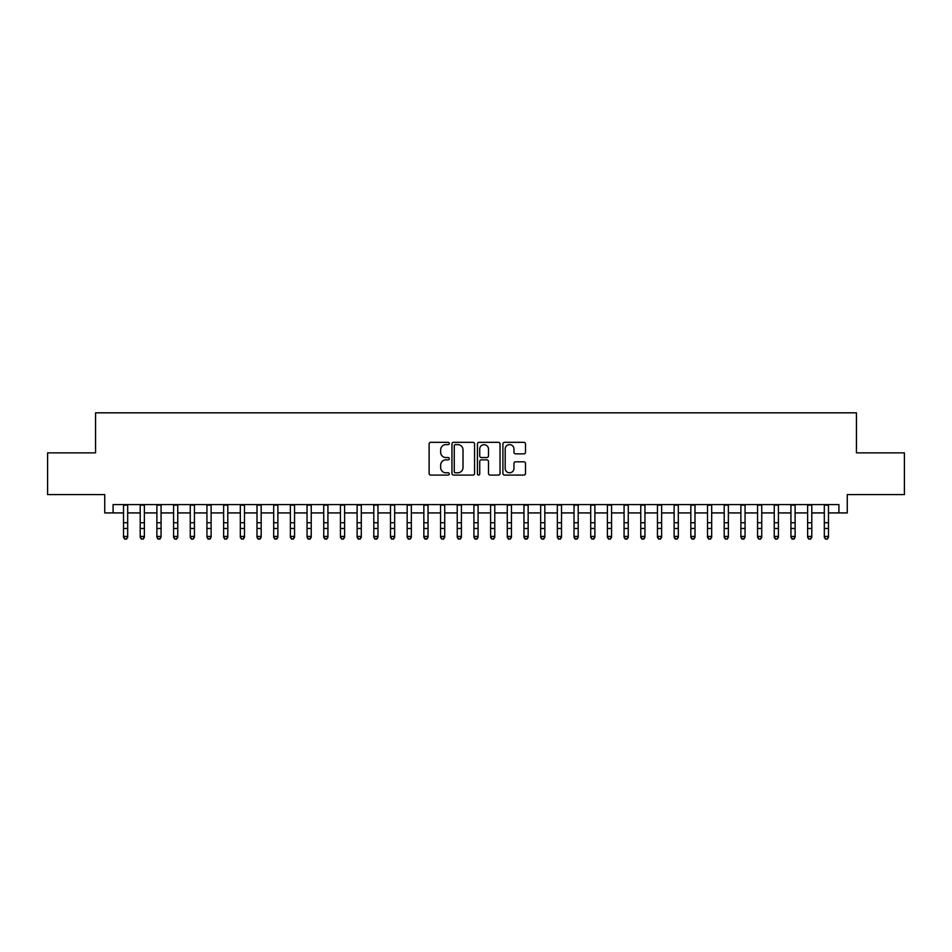 <?xml version="1.0" encoding="UTF-8"?>
<svg xmlns="http://www.w3.org/2000/svg" width="952" height="952" viewBox="0 0 952 952"><rect width="100%" height="100%" fill="white"/><g stroke="black" fill="none" stroke-linecap="round" stroke-linejoin="round"><path stroke-width="1.43" d="M449.308 443.465A1.142 1.142 0 0 0 448.154 442.323L430.756 442.323A1.642 1.642 0 0 0 429.114 443.965L429.114 473.442A1.642 1.642 0 0 0 430.756 475.084L448.154 475.084A1.142 1.142 0 0 0 449.308 473.929A1.142 1.142 0 0 0 448.154 472.787L445.905 472.787A5.236 5.236 0 0 1 440.669 467.551L440.669 465.088A5.236 5.236 0 0 1 445.905 459.852L448.154 459.852A1.142 1.142 0 0 0 449.308 458.697A1.142 1.142 0 0 0 448.154 457.555L445.905 457.555A5.236 5.236 0 0 1 440.669 452.319L440.669 449.856A5.236 5.236 0 0 1 445.905 444.62L448.154 444.62A1.142 1.142 0 0 0 449.308 443.465M523.862 453.866A1.642 1.642 0 0 0 525.504 452.236L525.504 443.965A1.642 1.642 0 0 0 523.862 442.323L504.536 442.323A1.642 1.642 0 0 0 502.906 443.965L502.906 473.442A1.642 1.642 0 0 0 504.536 475.084L523.862 475.084A1.642 1.642 0 0 0 525.504 473.442L525.504 463.457A1.642 1.642 0 0 0 523.862 461.815L515.591 461.815A1.642 1.642 0 0 0 513.961 463.457L513.961 468.408A4.379 4.379 0 0 1 509.57 472.787A4.379 4.379 0 0 1 505.191 468.408L505.191 448.999A4.379 4.379 0 0 1 509.57 444.62A4.379 4.379 0 0 1 513.961 448.999L513.961 452.236A1.642 1.642 0 0 0 515.591 453.866L523.862 453.866M113.086 512.926L113.086 504.584L838.914 504.584L838.914 512.926L847.256 512.926L847.256 494.576L904.4 494.576L904.4 452.866L856.431 452.866L856.431 412.823L95.569 412.823L95.569 452.866L47.6 452.866L47.6 494.576L104.744 494.576L104.744 512.926L123.522 512.926M474.572 443.965A1.642 1.642 0 0 0 472.93 442.323L453.604 442.323A1.642 1.642 0 0 0 451.962 443.965L451.962 473.442A1.642 1.642 0 0 0 453.604 475.084L472.93 475.084A1.642 1.642 0 0 0 474.572 473.442L474.572 443.965M479.07 442.323L498.396 442.323A1.642 1.642 0 0 1 500.038 443.965L500.038 473.442A1.642 1.642 0 0 1 498.396 475.084L490.125 475.084A1.642 1.642 0 0 1 488.483 473.442L488.483 461.482A1.642 1.642 0 0 0 486.853 459.852L481.367 459.852A1.642 1.642 0 0 0 479.725 461.482L479.725 473.929A1.142 1.142 0 0 1 478.582 475.084A1.142 1.142 0 0 1 477.428 473.929L477.428 443.965A1.642 1.642 0 0 1 479.07 442.323M127.687 512.926L140.206 512.926M144.371 512.926L156.89 512.926M161.066 512.926L173.573 512.926M177.75 512.926L190.257 512.926M194.434 512.926L206.941 512.926M211.118 512.926L223.637 512.926M227.802 512.926L240.32 512.926M244.485 512.926L257.004 512.926M261.169 512.926L273.688 512.926M277.865 512.926L290.372 512.926M294.549 512.926L307.056 512.926M311.233 512.926L323.74 512.926M327.916 512.926L340.435 512.926M344.6 512.926L357.119 512.926M361.284 512.926L373.803 512.926M377.968 512.926L390.487 512.926M394.663 512.926L407.17 512.926M411.347 512.926L423.854 512.926M428.031 512.926L440.538 512.926M444.715 512.926L457.234 512.926M461.399 512.926L473.917 512.926M478.082 512.926L490.601 512.926M494.766 512.926L507.285 512.926M511.462 512.926L523.969 512.926M528.146 512.926L540.653 512.926M544.83 512.926L557.337 512.926M561.513 512.926L574.032 512.926M578.197 512.926L590.716 512.926M594.881 512.926L607.4 512.926M611.565 512.926L624.084 512.926M628.26 512.926L640.767 512.926M644.944 512.926L657.451 512.926M661.628 512.926L674.135 512.926M678.312 512.926L690.831 512.926M694.996 512.926L707.514 512.926M711.679 512.926L724.198 512.926M728.363 512.926L740.882 512.926M745.059 512.926L757.566 512.926M761.743 512.926L774.25 512.926M778.427 512.926L790.933 512.926M795.11 512.926L807.629 512.926M811.794 512.926L824.313 512.926M828.478 512.926L838.914 512.926M455.401 444.62A1.142 1.142 0 0 0 454.259 445.762L454.259 471.645A1.142 1.142 0 0 0 455.401 472.787L457.781 472.787A5.236 5.236 0 0 0 463.017 467.551L463.017 449.856A5.236 5.236 0 0 0 457.781 444.62L455.401 444.62M488.483 449.082A4.379 4.379 0 0 0 484.104 444.703A4.379 4.379 0 0 0 479.725 449.082L479.725 455.913A1.642 1.642 0 0 0 481.367 457.555L486.853 457.555A1.642 1.642 0 0 0 488.483 455.913L488.483 449.082M127.687 504.584L127.687 537.345L126.438 539.177L124.771 538.808L126.438 539.177M123.522 504.584L123.522 536.416L127.687 536.416L126.438 538.808M124.771 539.177L123.522 537.345L123.522 536.416L124.771 538.808M144.371 504.584L144.371 537.345L143.121 539.177L141.455 538.808L143.121 539.177M140.206 504.584L140.206 536.416L144.371 536.416L143.121 538.808M141.455 539.177L140.206 537.345L140.206 536.416L141.455 538.808M161.066 504.584L161.066 537.345L159.805 539.177L158.139 538.808L159.805 539.177M156.89 504.584L156.89 536.416L161.066 536.416L159.805 538.808M158.139 539.177L156.89 537.345L156.89 536.416L158.139 538.808M177.75 504.584L177.75 537.345L176.501 539.177L174.823 538.808L176.501 539.177M173.573 504.584L173.573 536.416L177.75 536.416L176.501 538.808M174.823 539.177L173.573 537.345L173.573 536.416L174.823 538.808M194.434 504.584L194.434 537.345L193.185 539.177L191.507 538.808L193.185 539.177M190.257 504.584L190.257 536.416L194.434 536.416L193.185 538.808M191.507 539.177L190.257 537.345L190.257 536.416L191.507 538.808M211.118 504.584L211.118 537.345L209.868 539.177L208.202 538.808L209.868 539.177M206.941 504.584L206.941 536.416L211.118 536.416L209.868 538.808M208.202 539.177L206.941 537.345L206.941 536.416L208.202 538.808M227.802 504.584L227.802 537.345L226.552 539.177L224.886 538.808L226.552 539.177M223.637 504.584L223.637 536.416L227.802 536.416L226.552 538.808M224.886 539.177L223.637 537.345L223.637 536.416L224.886 538.808M244.485 504.584L244.485 537.345L243.236 539.177L241.57 538.808L243.236 539.177M240.32 504.584L240.32 536.416L244.485 536.416L243.236 538.808M241.57 539.177L240.32 537.345L240.32 536.416L241.57 538.808M261.169 504.584L261.169 537.345L259.92 539.177L258.254 538.808L259.92 539.177M257.004 504.584L257.004 536.416L261.169 536.416L259.92 538.808M258.254 539.177L257.004 537.345L257.004 536.416L258.254 538.808M277.865 504.584L277.865 537.345L276.604 539.177L274.938 538.808L276.604 539.177M273.688 504.584L273.688 536.416L277.865 536.416L276.604 538.808M274.938 539.177L273.688 537.345L273.688 536.416L274.938 538.808M294.549 504.584L294.549 537.345L293.299 539.177L291.621 538.808L293.299 539.177M290.372 504.584L290.372 536.416L294.549 536.416L293.299 538.808M291.621 539.177L290.372 537.345L290.372 536.416L291.621 538.808M311.233 504.584L311.233 537.345L309.983 539.177L308.305 538.808L309.983 539.177M307.056 504.584L307.056 536.416L311.233 536.416L309.983 538.808M308.305 539.177L307.056 537.345L307.056 536.416L308.305 538.808M327.916 504.584L327.916 537.345L326.667 539.177L325.001 538.808L326.667 539.177M323.74 504.584L323.74 536.416L327.916 536.416L326.667 538.808M325.001 539.177L323.74 537.345L323.74 536.416L325.001 538.808M344.6 504.584L344.6 537.345L343.351 539.177L341.685 538.808L343.351 539.177M340.435 504.584L340.435 536.416L344.6 536.416L343.351 538.808M341.685 539.177L340.435 537.345L340.435 536.416L341.685 538.808M361.284 504.584L361.284 537.345L360.034 539.177L358.368 538.808L360.034 539.177M357.119 504.584L357.119 536.416L361.284 536.416L360.034 538.808M358.368 539.177L357.119 537.345L357.119 536.416L358.368 538.808M377.968 504.584L377.968 537.345L376.718 539.177L375.052 538.808L376.718 539.177M373.803 504.584L373.803 536.416L377.968 536.416L376.718 538.808M375.052 539.177L373.803 537.345L373.803 536.416L375.052 538.808M394.663 504.584L394.663 537.345L393.402 539.177L391.736 538.808L393.402 539.177M390.487 504.584L390.487 536.416L394.663 536.416L393.402 538.808M391.736 539.177L390.487 537.345L390.487 536.416L391.736 538.808M411.347 504.584L411.347 537.345L410.098 539.177L408.42 538.808L410.098 539.177M407.17 504.584L407.17 536.416L411.347 536.416L410.098 538.808M408.42 539.177L407.17 537.345L407.17 536.416L408.42 538.808M428.031 504.584L428.031 537.345L426.782 539.177L425.104 538.808L426.782 539.177M423.854 504.584L423.854 536.416L428.031 536.416L426.782 538.808M425.104 539.177L423.854 537.345L423.854 536.416L425.104 538.808M444.715 504.584L444.715 537.345L443.465 539.177L441.799 538.808L443.465 539.177M440.538 504.584L440.538 536.416L444.715 536.416L443.465 538.808M441.799 539.177L440.538 537.345L440.538 536.416L441.799 538.808M461.399 504.584L461.399 537.345L460.149 539.177L458.483 538.808L460.149 539.177M457.234 504.584L457.234 536.416L461.399 536.416L460.149 538.808M458.483 539.177L457.234 537.345L457.234 536.416L458.483 538.808M478.082 504.584L478.082 537.345L476.833 539.177L475.167 538.808L476.833 539.177M473.917 504.584L473.917 536.416L478.082 536.416L476.833 538.808M475.167 539.177L473.917 537.345L473.917 536.416L475.167 538.808M494.766 504.584L494.766 537.345L493.517 539.177L491.851 538.808L493.517 539.177M490.601 504.584L490.601 536.416L494.766 536.416L493.517 538.808M491.851 539.177L490.601 537.345L490.601 536.416L491.851 538.808M511.462 504.584L511.462 537.345L510.201 539.177L508.535 538.808L510.201 539.177M507.285 504.584L507.285 536.416L511.462 536.416L510.201 538.808M508.535 539.177L507.285 537.345L507.285 536.416L508.535 538.808M528.146 504.584L528.146 537.345L526.896 539.177L525.218 538.808L526.896 539.177M523.969 504.584L523.969 536.416L528.146 536.416L526.896 538.808M525.218 539.177L523.969 537.345L523.969 536.416L525.218 538.808M544.83 504.584L544.83 537.345L543.58 539.177L541.902 538.808L543.58 539.177M540.653 504.584L540.653 536.416L544.83 536.416L543.58 538.808M541.902 539.177L540.653 537.345L540.653 536.416L541.902 538.808M561.513 504.584L561.513 537.345L560.264 539.177L558.598 538.808L560.264 539.177M557.337 504.584L557.337 536.416L561.513 536.416L560.264 538.808M558.598 539.177L557.337 537.345L557.337 536.416L558.598 538.808M578.197 504.584L578.197 537.345L576.948 539.177L575.282 538.808L576.948 539.177M574.032 504.584L574.032 536.416L578.197 536.416L576.948 538.808M575.282 539.177L574.032 537.345L574.032 536.416L575.282 538.808M594.881 504.584L594.881 537.345L593.631 539.177L591.965 538.808L593.631 539.177M590.716 504.584L590.716 536.416L594.881 536.416L593.631 538.808M591.965 539.177L590.716 537.345L590.716 536.416L591.965 538.808M611.565 504.584L611.565 537.345L610.315 539.177L608.649 538.808L610.315 539.177M607.4 504.584L607.4 536.416L611.565 536.416L610.315 538.808M608.649 539.177L607.4 537.345L607.4 536.416L608.649 538.808M628.26 504.584L628.26 537.345L626.999 539.177L625.333 538.808L626.999 539.177M624.084 504.584L624.084 536.416L628.26 536.416L626.999 538.808M625.333 539.177L624.084 537.345L624.084 536.416L625.333 538.808M644.944 504.584L644.944 537.345L643.695 539.177L642.017 538.808L643.695 539.177M640.767 504.584L640.767 536.416L644.944 536.416L643.695 538.808M642.017 539.177L640.767 537.345L640.767 536.416L642.017 538.808M661.628 504.584L661.628 537.345L660.379 539.177L658.701 538.808L660.379 539.177M657.451 504.584L657.451 536.416L661.628 536.416L660.379 538.808M658.701 539.177L657.451 537.345L657.451 536.416L658.701 538.808M678.312 504.584L678.312 537.345L677.062 539.177L675.396 538.808L677.062 539.177M674.135 504.584L674.135 536.416L678.312 536.416L677.062 538.808M675.396 539.177L674.135 537.345L674.135 536.416L675.396 538.808M694.996 504.584L694.996 537.345L693.746 539.177L692.08 538.808L693.746 539.177M690.831 504.584L690.831 536.416L694.996 536.416L693.746 538.808M692.08 539.177L690.831 537.345L690.831 536.416L692.08 538.808M711.679 504.584L711.679 537.345L710.43 539.177L708.764 538.808L710.43 539.177M707.514 504.584L707.514 536.416L711.679 536.416L710.43 538.808M708.764 539.177L707.514 537.345L707.514 536.416L708.764 538.808M728.363 504.584L728.363 537.345L727.114 539.177L725.448 538.808L727.114 539.177M724.198 504.584L724.198 536.416L728.363 536.416L727.114 538.808M725.448 539.177L724.198 537.345L724.198 536.416L725.448 538.808M745.059 504.584L745.059 537.345L743.798 539.177L742.132 538.808L743.798 539.177M740.882 504.584L740.882 536.416L745.059 536.416L743.798 538.808M742.132 539.177L740.882 537.345L740.882 536.416L742.132 538.808M761.743 504.584L761.743 537.345L760.493 539.177L758.815 538.808L760.493 539.177M757.566 504.584L757.566 536.416L761.743 536.416L760.493 538.808M758.815 539.177L757.566 537.345L757.566 536.416L758.815 538.808M778.427 504.584L778.427 537.345L777.177 539.177L775.499 538.808L777.177 539.177M774.25 504.584L774.25 536.416L778.427 536.416L777.177 538.808M775.499 539.177L774.25 537.345L774.25 536.416L775.499 538.808M795.11 504.584L795.11 537.345L793.861 539.177L792.195 538.808L793.861 539.177M790.933 504.584L790.933 536.416L795.11 536.416L793.861 538.808M792.195 539.177L790.933 537.345L790.933 536.416L792.195 538.808M811.794 504.584L811.794 537.345L810.545 539.177L808.879 538.808L810.545 539.177M807.629 504.584L807.629 536.416L811.794 536.416L810.545 538.808M808.879 539.177L807.629 537.345L807.629 536.416L808.879 538.808M828.478 504.584L828.478 537.345L827.228 539.177L825.562 538.808L827.228 539.177M824.313 504.584L824.313 536.416L828.478 536.416L827.228 538.808M825.562 539.177L824.313 537.345L824.313 536.416L825.562 538.808M127.687 522.743L123.522 522.743M127.687 528.467L123.522 528.467M127.687 505.131L123.522 505.131M144.371 522.743L140.206 522.743M144.371 528.467L140.206 528.467M144.371 505.131L140.206 505.131M161.066 522.743L156.89 522.743M161.066 528.467L156.89 528.467M161.066 505.131L156.89 505.131M177.75 522.743L173.573 522.743M177.75 528.467L173.573 528.467M177.75 505.131L173.573 505.131M194.434 522.743L190.257 522.743M194.434 528.467L190.257 528.467M194.434 505.131L190.257 505.131M211.118 522.743L206.941 522.743M211.118 528.467L206.941 528.467M211.118 505.131L206.941 505.131M227.802 522.743L223.637 522.743M227.802 528.467L223.637 528.467M227.802 505.131L223.637 505.131M244.485 522.743L240.32 522.743M244.485 528.467L240.32 528.467M244.485 505.131L240.32 505.131M261.169 522.743L257.004 522.743M261.169 528.467L257.004 528.467M261.169 505.131L257.004 505.131M277.865 522.743L273.688 522.743M277.865 528.467L273.688 528.467M277.865 505.131L273.688 505.131M294.549 522.743L290.372 522.743M294.549 528.467L290.372 528.467M294.549 505.131L290.372 505.131M311.233 522.743L307.056 522.743M311.233 528.467L307.056 528.467M311.233 505.131L307.056 505.131M327.916 522.743L323.74 522.743M327.916 528.467L323.74 528.467M327.916 505.131L323.74 505.131M344.6 522.743L340.435 522.743M344.6 528.467L340.435 528.467M344.6 505.131L340.435 505.131M361.284 522.743L357.119 522.743M361.284 528.467L357.119 528.467M361.284 505.131L357.119 505.131M377.968 522.743L373.803 522.743M377.968 528.467L373.803 528.467M377.968 505.131L373.803 505.131M394.663 522.743L390.487 522.743M394.663 528.467L390.487 528.467M394.663 505.131L390.487 505.131M411.347 522.743L407.17 522.743M411.347 528.467L407.17 528.467M411.347 505.131L407.17 505.131M428.031 522.743L423.854 522.743M428.031 528.467L423.854 528.467M428.031 505.131L423.854 505.131M444.715 522.743L440.538 522.743M444.715 528.467L440.538 528.467M444.715 505.131L440.538 505.131M461.399 522.743L457.234 522.743M461.399 528.467L457.234 528.467M461.399 505.131L457.234 505.131M478.082 522.743L473.917 522.743M478.082 528.467L473.917 528.467M478.082 505.131L473.917 505.131M494.766 522.743L490.601 522.743M494.766 528.467L490.601 528.467M494.766 505.131L490.601 505.131M511.462 522.743L507.285 522.743M511.462 528.467L507.285 528.467M511.462 505.131L507.285 505.131M528.146 522.743L523.969 522.743M528.146 528.467L523.969 528.467M528.146 505.131L523.969 505.131M544.83 522.743L540.653 522.743M544.83 528.467L540.653 528.467M544.83 505.131L540.653 505.131M561.513 522.743L557.337 522.743M561.513 528.467L557.337 528.467M561.513 505.131L557.337 505.131M578.197 522.743L574.032 522.743M578.197 528.467L574.032 528.467M578.197 505.131L574.032 505.131M594.881 522.743L590.716 522.743M594.881 528.467L590.716 528.467M594.881 505.131L590.716 505.131M611.565 522.743L607.4 522.743M611.565 528.467L607.4 528.467M611.565 505.131L607.4 505.131M628.26 522.743L624.084 522.743M628.26 528.467L624.084 528.467M628.26 505.131L624.084 505.131M644.944 522.743L640.767 522.743M644.944 528.467L640.767 528.467M644.944 505.131L640.767 505.131M661.628 522.743L657.451 522.743M661.628 528.467L657.451 528.467M661.628 505.131L657.451 505.131M678.312 522.743L674.135 522.743M678.312 528.467L674.135 528.467M678.312 505.131L674.135 505.131M694.996 522.743L690.831 522.743M694.996 528.467L690.831 528.467M694.996 505.131L690.831 505.131M711.679 522.743L707.514 522.743M711.679 528.467L707.514 528.467M711.679 505.131L707.514 505.131M728.363 522.743L724.198 522.743M728.363 528.467L724.198 528.467M728.363 505.131L724.198 505.131M745.059 522.743L740.882 522.743M745.059 528.467L740.882 528.467M745.059 505.131L740.882 505.131M761.743 522.743L757.566 522.743M761.743 528.467L757.566 528.467M761.743 505.131L757.566 505.131M778.427 522.743L774.25 522.743M778.427 528.467L774.25 528.467M778.427 505.131L774.25 505.131M795.11 522.743L790.933 522.743M795.11 528.467L790.933 528.467M795.11 505.131L790.933 505.131M811.794 522.743L807.629 522.743M811.794 528.467L807.629 528.467M811.794 505.131L807.629 505.131M828.478 522.743L824.313 522.743M828.478 528.467L824.313 528.467M828.478 505.131L824.313 505.131"/></g></svg>
